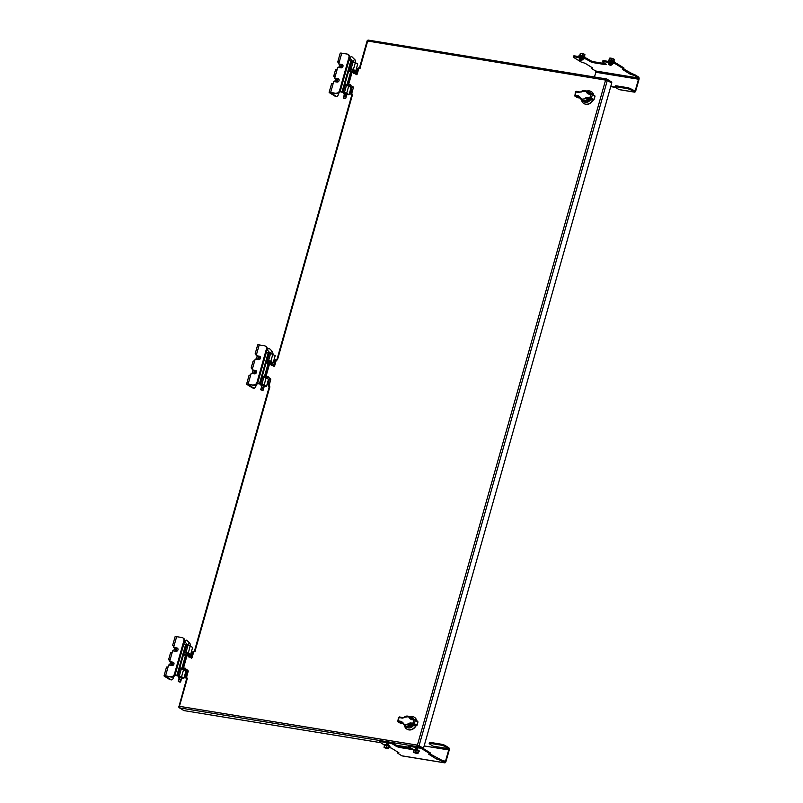 <?xml version="1.0" encoding="UTF-8"?>
<svg xmlns="http://www.w3.org/2000/svg" width="803" height="803" viewBox="0 0 803 803"><rect width="100%" height="100%" fill="white"/><g stroke="black" fill="none" stroke-linecap="round" stroke-linejoin="round"><path stroke-width="1.2" d="M593.046 100.255L592.935 100.234A40.792 7.388 -164.2 0 0 589.623 99.552L588.137 99.883M592.935 100.234L590.225 98.548A0.753 0.522 -84.5 0 1 589.934 97.605A40.04 7.247 15.8 0 1 587.284 97.304L585.387 98.016L588.037 99.953L582.998 100.616L578.501 96.782A40.792 7.388 15.8 0 1 575.189 96.099L577.538 97.665A0.753 0.622 121.8 0 1 577.186 97.454M585.387 98.016C583.119 99.733 581.332 99.442 580.017 97.143L579.625 97.655L581.201 99.502L587.515 98.247L589.743 99.582M581.432 91.642L586.471 90.99L589.231 93.539M588.85 93.509L586.852 92.837L588.218 93.991L588.85 93.509A40.792 7.388 15.8 0 0 591.299 93.79M587.284 97.304L587.515 98.247A40.792 7.388 15.8 0 0 590.225 98.548M579.073 97.002L579.706 97.735M580.017 97.143L578.431 95.868L579.475 97.384M578.431 95.868A40.04 7.247 15.8 0 1 575.179 95.196L576.122 91.883A40.04 7.247 -164.2 0 0 579.375 92.546L579.786 92.014L576.484 91.341L575.56 92.004M579.375 92.546L581.312 91.592C582.546 90.348 584.263 90.147 586.471 90.99L588.268 92.104M581.482 91.964C583.901 90.358 585.688 90.649 586.852 92.837M412.24 725.149A4.025 3.353 121.8 0 1 409.249 726.585M412.3 725.149A4.176 3.473 121.8 0 1 408.888 726.675M410.815 717.43A5.511 4.577 121.8 0 1 413.997 719.327M413.535 725.35A5.511 4.577 121.8 0 1 405.545 725.942M404.411 725.239A7.006 5.822 -58.2 0 0 406.82 729.084A7.006 5.822 -58.2 0 0 415.693 725.792M416.506 720.462A7.006 5.822 -58.2 0 0 414.207 717.169A7.006 5.822 -58.2 0 0 409.681 716.728M406.94 729.154A7.006 5.822 -58.2 0 0 407.061 729.234A7.006 5.822 -58.2 0 0 415.984 725.852L415.914 725.832A40.792 7.388 -164.2 0 0 412.601 725.149L411.116 725.48M416.737 720.612A7.006 5.822 -58.2 0 0 414.438 717.32A7.006 5.822 -58.2 0 0 414.318 717.25M399.362 716.989L399.091 717.48A40.04 7.247 -164.2 0 0 402.343 718.143L404.451 717.561C406.88 715.945 408.667 716.236 409.821 718.434L411.196 719.588A40.04 7.247 -164.2 0 0 413.856 719.879L412.913 723.202A40.04 7.247 15.8 0 1 410.253 722.901L408.356 723.613L411.016 725.551L405.977 726.203L402.454 722.971M404.401 717.24L409.45 716.577L412.21 719.127M411.196 719.588L411.829 719.107L409.821 718.434M408.356 723.613C406.097 725.32 404.3 725.029 402.986 722.74L402.604 723.242L404.17 725.089L410.494 723.844A40.792 7.388 -164.2 0 0 413.194 724.145L415.914 725.832M402.343 718.143L402.765 717.611L399.462 716.938L398.529 717.591M404.451 717.561L404.28 717.189C405.525 715.945 407.241 715.744 409.44 716.577L411.246 717.691M410.253 722.901L410.494 723.844L412.722 725.169M402.042 722.6L402.684 723.322M402.986 722.74L401.41 721.455L401.48 722.369A40.792 7.388 -164.2 0 1 398.168 721.696L398.027 721.726A0.753 0.622 121.8 0 1 397.595 720.913L398.158 720.793L398.168 721.696M360.216 68.165A2.379 1.255 99.3 0 0 359.955 68.074A2.379 1.255 99.3 0 0 358.449 69.731L357.194 74.147L356.693 74.699L355.729 74.127A2.208 1.837 -58.2 0 0 355.036 71.939L353.882 71.226A2.208 1.837 121.8 0 1 354.575 72.14L354.414 73.314A1.325 0.693 -80.7 0 1 353.982 73.495A1.325 0.693 -80.7 0 1 353.491 72.742L353.33 71.357A2.208 1.837 -58.2 0 0 352.637 70.453L351.483 69.741A2.208 1.837 -58.2 0 0 350.911 69.53L348.823 69.188M354.575 72.14L353.491 72.702L352.176 71.929L348.723 84.134A2.208 1.837 121.8 0 1 347.468 85.71M348.893 86.252A2.208 1.837 -58.2 0 0 349.185 86.011L350.038 84.947A1.325 0.693 -80.7 0 1 350.469 84.767A1.325 0.693 -80.7 0 1 350.961 85.519L350.429 86.784A2.208 1.837 121.8 0 1 350.138 87.025M350.961 87.939A2.208 1.837 -58.2 0 0 352.276 86.333L353.31 87.858L352.065 92.285A2.379 1.255 99.3 0 0 352.547 95.236L351.443 95.055L352.256 95.567M352.065 92.285L350.951 92.104A2.379 1.255 99.3 0 0 351.443 95.055M350.951 92.104L352.115 86.764M352.276 86.333L349.847 85.339A1.325 0.693 99.3 0 0 349.837 85.238M348.462 70.443L350.56 70.784A0.893 0.743 121.8 0 1 351.072 71.748L347.609 83.954A0.893 0.743 121.8 0 1 346.625 84.676L344.537 84.335M352.176 71.929A2.208 1.837 -58.2 0 0 351.483 69.741M353.621 73.183L355.729 74.127M355.96 74.267L357.335 69.55L358.449 69.731M359.102 67.984A2.379 1.255 99.3 0 0 358.851 67.894A2.379 1.255 99.3 0 0 357.335 69.55M349.195 86.172A0.893 0.743 -58.2 0 0 349.737 85.911L349.847 85.339M350.57 72.15L348.372 70.784M346.745 94.824L349.034 94.704L346.685 93.228L340.221 91.291M340.07 91.662L345.3 93.248L346.143 93.77L343.513 93.57L344.346 94.142M351.041 87.587L349.054 94.704L351.041 87.587L348.693 86.132L345.2 85.148L343.192 92.255M344.397 93.941L346.796 94.624M353.159 61.66L351.905 61.45L349.897 68.546L351.152 68.757L353.159 61.66L357.767 63.899L355.759 71.005L353.762 71.156M342.69 92.084L351.413 61.289L348.944 60.496M344.447 92.455L346.454 85.359M346.685 93.228L348.693 86.132M350.791 60.908L342.078 91.703M351.152 68.757L353.39 69.53L355.408 62.433M353.39 69.53L355.739 70.985L357.747 63.889M351.724 69.891L348.954 68.707M352.146 70.152L353.501 70.915M344.698 84.988L345.2 85.148M349.897 68.546L349.395 68.385M344.216 95.527L346.123 96.069M345.983 96.561L346.163 95.938L344.256 95.396L344.075 96.019M353.39 61.731A1.245 0.683 134.9 0 1 353.33 61.67A1.245 0.683 134.9 0 1 353.671 60.366A1.245 0.683 134.9 0 1 355.016 59.854A1.245 0.683 134.9 0 1 355.087 59.914L351.975 56.812A1.245 0.683 134.9 0 0 351.905 56.752A1.245 0.683 134.9 0 0 351.453 56.712A1.245 0.683 134.9 0 0 350.118 58.047A1.245 0.683 134.9 0 0 350.218 58.569A1.245 0.683 134.9 0 0 350.279 58.629M345.722 98.418L346.193 96.761L343.794 96.079L343.323 97.745L345.722 98.418L343.554 98.167L345.31 98.659M351.292 56.752A0.923 0.502 134.9 0 0 350.158 57.896M339.659 64.802L338.766 67.472M335.604 78.634L334.741 81.685M341.094 64.662L340.231 67.713M337.069 78.875L336.206 81.926M339.007 62.895L338.143 62.363A3.182 0.572 15.8 0 1 337.752 61.931L340.211 53.239A3.182 0.572 15.8 0 1 341.757 53.179L347.097 54.052A3.182 2.64 121.8 0 1 347.92 54.353L348.673 54.815A3.182 2.64 121.8 0 1 349.666 57.957L340.301 91.04A3.182 2.64 121.8 0 1 336.788 93.61L330.675 92.777L336.156 96.27A3.182 1.676 99.3 0 0 336.497 96.4A3.182 1.676 99.3 0 0 338.515 94.192L338.816 93.108M336.156 96.27L334.821 96.049A3.182 1.676 99.3 0 0 335.162 96.179L336.497 96.4M334.821 96.049L329.531 92.777A3.182 0.572 15.8 0 1 329.14 92.345A3.182 0.572 15.8 0 1 330.695 92.275L336.788 93.61M329.14 92.345L331.599 83.653A3.182 0.572 15.8 0 1 333.155 83.592L333.737 81.525L337.079 82.067A1.787 1.486 -58.2 0 0 338.033 78.684L334.7 78.142L335.283 76.074L337.762 67.311L341.094 67.853A1.787 1.486 -58.2 0 0 342.048 64.481L338.715 63.929L341.757 53.179M335.734 78.654L334.871 81.705M334.992 77.108L334.118 76.566A3.182 0.572 15.8 0 1 333.727 76.134A3.182 0.572 15.8 0 1 335.283 76.074M333.727 76.134L335.624 69.449A3.182 0.572 15.8 0 1 337.18 69.379M339.759 64.441L338.896 67.502M337.752 61.931A3.182 0.572 15.8 0 1 339.308 61.861M338.826 79.156A1.787 1.486 -58.2 0 0 338.786 79.146L334.7 78.142M342.851 64.953A1.787 1.486 -58.2 0 0 342.801 64.943L338.715 63.929M347.92 54.353A3.182 2.64 121.8 0 1 348.914 57.495L339.549 90.578A3.182 2.64 121.8 0 1 336.035 93.148M195.099 651.655A2.379 1.255 99.3 0 0 194.848 651.554A2.379 1.255 99.3 0 0 193.332 653.21L192.088 657.637L191.576 658.189L190.622 657.607A2.208 1.837 -58.2 0 0 189.93 655.429L188.775 654.716A2.208 1.837 121.8 0 1 189.468 655.619L189.307 656.794A1.325 0.693 -80.7 0 1 188.866 656.974A1.325 0.693 -80.7 0 1 188.384 656.222L188.213 654.846A2.208 1.837 -58.2 0 0 187.531 653.943L186.376 653.23A2.208 1.837 -58.2 0 0 185.804 653.02L183.706 652.678M189.468 655.619L188.384 656.192L187.069 655.409L183.616 667.624A2.208 1.837 121.8 0 1 182.361 669.19M183.777 669.742A2.208 1.837 -58.2 0 0 184.068 669.501L184.921 668.437A1.325 0.693 -80.7 0 1 185.363 668.257A1.325 0.693 -80.7 0 1 185.854 669.009L185.322 670.274A2.208 1.837 121.8 0 1 185.031 670.515M185.854 671.428A2.208 1.837 -58.2 0 0 187.169 669.822L188.203 671.348L186.948 675.775A2.379 1.255 99.3 0 0 187.44 678.726L186.336 678.545L187.149 679.047M186.948 675.775L185.844 675.594A2.379 1.255 99.3 0 0 186.336 678.545M185.844 675.594L186.999 670.244M187.169 669.822L184.74 668.829A1.325 0.693 99.3 0 0 184.72 668.718M183.355 653.923L185.453 654.264A0.893 0.743 121.8 0 1 185.955 655.228L182.502 667.444A0.893 0.743 121.8 0 1 181.518 668.166L179.42 667.825M187.069 655.409A2.208 1.837 -58.2 0 0 186.376 653.23M188.514 656.663L190.622 657.607M190.843 657.747L192.228 653.03L193.332 653.21M193.995 651.474A2.379 1.255 99.3 0 0 193.734 651.374A2.379 1.255 99.3 0 0 192.228 653.03M184.078 669.652A0.893 0.743 -58.2 0 0 184.63 669.401L184.74 668.829M185.453 655.639L183.255 654.274M181.629 678.304L183.927 678.194L181.578 676.718L175.114 674.781M174.954 675.152L180.193 676.738L181.026 677.26L178.407 677.049L179.24 677.632M185.935 671.077L183.927 678.194L185.935 671.077L183.586 669.622L180.093 668.638L178.085 675.735M179.29 677.431L181.689 678.103M188.043 645.14L186.798 644.939L184.79 652.036L186.035 652.237L188.043 645.14L192.65 647.389L190.642 654.485L188.655 654.646M186.035 652.237L190.642 654.485L192.65 647.389M177.583 675.574L186.296 644.779L183.837 643.976M186.296 644.779L186.798 644.939M179.33 675.945L181.337 668.839M181.578 676.718L183.586 669.622M185.684 644.387L176.961 675.193M188.283 653.02L190.291 645.923M186.617 653.381L183.847 652.197M187.029 653.632L188.394 654.405M179.591 668.477L180.093 668.638M184.79 652.036L184.288 651.875M179.109 679.017L181.016 679.559M180.876 680.051L181.056 679.428L179.139 678.886L178.969 679.509M188.283 645.21A1.245 0.683 134.9 0 1 188.213 645.16A1.245 0.683 134.9 0 1 188.554 643.855A1.245 0.683 134.9 0 1 189.909 643.344A1.245 0.683 134.9 0 1 189.98 643.394L186.868 640.292A1.245 0.683 134.9 0 0 186.798 640.242A1.245 0.683 134.9 0 0 186.336 640.192A1.245 0.683 134.9 0 0 185.001 641.537A1.245 0.683 134.9 0 0 185.102 642.059A1.245 0.683 134.9 0 0 185.172 642.109M180.615 681.908L181.087 680.241L178.688 679.569L178.216 681.225L180.615 681.908L178.447 681.647L180.203 682.149M186.186 640.242A0.923 0.502 134.9 0 0 185.051 641.376M174.542 648.292L173.649 650.962M170.497 662.114L169.634 665.175M175.977 648.151L175.114 651.203M171.962 662.355L171.099 665.406M173.9 646.385L173.026 645.843A3.182 0.572 15.8 0 1 172.635 645.411L175.094 636.729A3.182 0.572 15.8 0 1 176.65 636.669L181.99 637.532A3.182 2.64 121.8 0 1 182.813 637.843L183.566 638.305A3.182 2.64 121.8 0 1 184.56 641.446L175.195 674.53A3.182 2.64 121.8 0 1 171.671 677.1L165.559 676.267L171.049 679.75A3.182 1.676 99.3 0 0 171.39 679.88A3.182 1.676 99.3 0 0 173.408 677.682L173.709 676.598M171.049 679.75L169.714 679.539A3.182 1.676 99.3 0 0 170.055 679.669L171.39 679.88M169.714 679.539L164.424 676.256A3.182 0.572 15.8 0 1 164.033 675.825A3.182 0.572 15.8 0 1 165.589 675.765L171.671 677.1M164.033 675.825L166.492 667.142A3.182 0.572 15.8 0 1 168.048 667.082L168.63 665.004L171.962 665.557A1.787 1.486 -58.2 0 0 172.926 662.174L169.584 661.632L172.655 650.801L175.987 651.343A1.787 1.486 -58.2 0 0 176.941 647.961L173.609 647.419L176.65 636.669M170.627 662.144L169.764 665.195M169.885 660.598L169.011 660.056A3.182 0.572 15.8 0 1 168.62 659.624A3.182 0.572 15.8 0 1 170.176 659.554M168.62 659.624L170.507 652.939A3.182 0.572 15.8 0 1 172.063 652.869M174.642 647.931L173.779 650.982M172.635 645.411A3.182 0.572 15.8 0 1 174.191 645.351M172.926 662.174L173.679 662.636A1.787 1.486 -58.2 0 0 173.679 662.636L169.584 661.632M176.941 647.961L177.694 648.433A1.787 1.486 -58.2 0 0 177.694 648.433L173.609 647.419M182.813 637.843A3.182 2.64 121.8 0 1 183.807 640.975L174.442 674.058A3.182 2.64 121.8 0 1 170.919 676.638M277.657 359.915A2.379 1.255 99.3 0 0 277.396 359.814A2.379 1.255 99.3 0 0 275.891 361.47L274.636 365.887L274.134 366.439L273.171 365.867A2.208 1.837 -58.2 0 0 272.488 363.689L271.334 362.976A2.208 1.837 121.8 0 1 272.026 363.879L271.866 365.054A1.325 0.693 -80.7 0 1 271.424 365.235A1.325 0.693 -80.7 0 1 270.932 364.482L270.772 363.107A2.208 1.837 -58.2 0 0 270.079 362.193L268.935 361.48A2.208 1.837 -58.2 0 0 268.353 361.27L266.265 360.928M272.026 363.879L270.932 364.452L269.617 363.669L266.164 375.874A2.208 1.837 121.8 0 1 264.91 377.45M266.335 377.992A2.208 1.837 -58.2 0 0 266.626 377.751L267.479 376.687A1.325 0.693 -80.7 0 1 267.921 376.517A1.325 0.693 -80.7 0 1 268.403 377.269L267.881 378.534A2.208 1.837 121.8 0 1 267.59 378.775M268.403 379.678A2.208 1.837 -58.2 0 0 269.718 378.083L270.762 379.608L269.507 384.025A2.379 1.255 99.3 0 0 269.999 386.986L268.885 386.795L269.698 387.307M269.507 384.025L268.393 383.844A2.379 1.255 99.3 0 0 268.885 386.795M268.393 383.844L269.557 378.504M269.718 378.083L267.299 377.089A1.325 0.693 99.3 0 0 267.279 376.978M265.913 362.183L268.001 362.524A0.893 0.743 121.8 0 1 268.513 363.488L265.06 375.694A0.893 0.743 121.8 0 1 264.067 376.416L261.979 376.075M269.617 363.669A2.208 1.837 -58.2 0 0 268.935 361.48M271.063 364.923L273.171 365.867M273.401 366.007L274.777 361.29L275.891 361.47M276.543 359.734A2.379 1.255 99.3 0 0 276.292 359.634A2.379 1.255 99.3 0 0 274.777 361.29M266.636 377.912A0.893 0.743 -58.2 0 0 267.178 377.651L267.299 377.089M268.011 363.889L265.813 362.534M264.187 386.564L266.486 386.454L264.137 384.978L257.673 383.031M257.512 383.402L262.742 384.998L263.585 385.52L260.965 385.31L261.788 385.882M268.483 379.327L266.486 386.454L268.483 379.327L266.144 377.882L262.651 376.898L260.634 383.995M261.848 385.681L264.247 386.363M270.601 353.4L269.356 353.2L267.349 360.296L268.593 360.497L270.601 353.4L275.208 355.649L273.191 362.735L271.203 362.906M260.142 383.834L268.854 353.029L266.395 352.236M268.854 353.029L269.356 353.2M261.888 384.195L263.896 377.099M264.137 384.978L266.144 377.882M268.232 352.647L259.52 383.443M268.593 360.497L270.842 361.27L272.849 354.173M270.842 361.27L273.191 362.745M269.166 361.631L266.395 360.447M269.587 361.892L270.952 362.665M262.149 376.727L262.651 376.898M267.349 360.296L266.847 360.125M261.658 387.277L263.565 387.809M263.434 388.301L263.605 387.678L261.698 387.146L261.527 387.759M270.842 353.471A1.245 0.683 134.9 0 1 270.772 353.42A1.245 0.683 134.9 0 1 271.113 352.115A1.245 0.683 134.9 0 1 272.458 351.604A1.245 0.683 134.9 0 1 272.528 351.654L269.417 348.552A1.245 0.683 134.9 0 0 269.356 348.502A1.245 0.683 134.9 0 0 268.895 348.452A1.245 0.683 134.9 0 0 267.56 349.787A1.245 0.683 134.9 0 0 267.66 350.319A1.245 0.683 134.9 0 0 267.73 350.369M263.173 390.168L263.635 388.501L261.236 387.829L260.774 389.485L263.173 390.168L260.995 389.907L262.752 390.399M268.744 348.502A0.923 0.502 134.9 0 0 267.6 349.636M257.101 356.552L256.207 359.222M253.045 370.374L252.182 373.425M258.536 356.402L257.673 359.463M254.511 370.615L253.648 373.666M256.458 354.645L255.585 354.103A3.182 0.572 15.8 0 1 255.193 353.671L257.653 344.989A3.182 0.572 15.8 0 1 259.208 344.919L264.538 345.792A3.182 2.64 121.8 0 1 265.361 346.093L266.114 346.565A3.182 2.64 121.8 0 1 267.108 349.696L257.753 382.78A3.182 2.64 121.8 0 1 254.23 385.36L248.117 384.517L253.607 388.01A3.182 1.676 99.3 0 0 253.949 388.14A3.182 1.676 99.3 0 0 255.956 385.932L256.267 384.858M253.607 388.01L252.272 387.799A3.182 1.676 99.3 0 0 252.614 387.919L253.949 388.14M252.272 387.799L246.973 384.517A3.182 0.572 15.8 0 1 246.591 384.085A3.182 0.572 15.8 0 1 248.147 384.025L254.23 385.36M246.591 384.085L249.04 375.402A3.182 0.572 15.8 0 1 250.596 375.332L251.188 373.265L254.521 373.807A1.787 1.486 -58.2 0 0 255.474 370.424L252.142 369.882L255.203 359.061L258.546 359.603A1.787 1.486 -58.2 0 0 259.499 356.221L256.167 355.679L259.208 344.919M253.186 370.394L252.313 373.445M252.433 368.848L251.56 368.306A3.182 0.572 15.8 0 1 251.168 367.884A3.182 0.572 15.8 0 1 252.724 367.814M251.168 367.884L253.065 361.189A3.182 0.572 15.8 0 1 254.621 361.129M257.201 356.191L256.338 359.242M255.193 353.671A3.182 0.572 15.8 0 1 256.749 353.611M256.277 370.906A1.787 1.486 -58.2 0 0 256.227 370.896L252.142 369.882M259.499 356.221L260.252 356.683A1.787 1.486 -58.2 0 0 260.252 356.683L256.167 355.679M265.361 346.093A3.182 2.64 121.8 0 1 266.355 349.235L257 382.318A3.182 2.64 121.8 0 1 253.477 384.888M605.994 64.049L602.993 62.182A3.182 0.572 15.8 0 1 602.601 61.761A3.182 0.572 15.8 0 1 604.157 61.69L612.157 62.995A3.182 0.572 15.8 0 1 616.333 64.36L623.7 68.928L622.536 69.419L630.044 74.077L634.219 75.442L638.295 77.961A1.014 0.532 -80.7 0 1 638.495 79.216L595.816 72.26A1.014 0.532 99.3 0 0 595.605 70.995L591.53 68.476L592.694 67.984L585.186 63.327L581.011 61.961L573.643 57.404A3.182 0.572 15.8 0 1 573.252 56.973A3.182 0.572 15.8 0 1 574.807 56.903L582.817 58.207A3.182 0.572 15.8 0 1 586.983 59.573L589.994 61.44A3.182 0.572 -164.2 0 0 594.16 62.805L604.83 64.541A3.182 0.572 -164.2 0 0 606.385 64.481A3.182 0.572 -164.2 0 0 605.994 64.049M610.541 63.477L609.055 63.226M581.191 58.689L579.706 58.448M616.333 64.36L616.594 63.427A3.182 0.572 -164.2 0 0 612.428 62.062L604.418 60.757A3.182 0.572 -164.2 0 0 602.862 60.817L602.601 61.761M589.994 61.44L590.255 60.496A3.182 0.572 -164.2 0 0 594.431 61.871L605.101 63.608A3.182 0.572 -164.2 0 0 605.342 63.648M590.255 60.496L587.254 58.639A3.182 0.572 -164.2 0 0 583.078 57.274L575.078 55.969A3.182 0.572 -164.2 0 0 573.523 56.029L573.252 56.973M591.61 67.311L591.339 68.265M594.471 76.998L595.816 72.26M634.219 75.442L634.48 74.498L638.556 77.018A2.007 1.054 -80.7 0 1 638.967 79.507L635.785 90.749A2.007 1.054 -80.7 0 1 634.511 92.144A2.007 1.054 -80.7 0 1 634.3 92.064L630.736 89.856L631.007 88.912L634.561 91.12A1.014 0.532 99.3 0 0 635.324 90.458L638.495 79.216M634.48 74.498L632.403 73.816L632.132 74.759M616.594 63.427L623.961 67.984L623.891 69.138L632.403 73.816M615.108 87.136L610.762 86.433M615.5 87.417L610.712 86.634M631.007 88.912A3.182 0.572 -164.2 0 0 626.832 87.547L616.834 85.921A3.182 0.572 -164.2 0 0 615.279 85.981L615.008 86.925A3.182 0.572 -164.2 0 0 615.399 87.356L618.962 89.555A2.007 1.054 99.3 0 0 619.173 89.645A2.007 1.054 99.3 0 0 619.404 89.635M626.832 87.547L626.571 88.491A3.182 0.572 15.8 0 1 630.736 89.856M626.571 88.491L616.563 86.854A3.182 0.572 -164.2 0 0 615.008 86.925M608.995 63.588C608.895 63.046 609.969 63.216 612.197 64.11L612.428 64.37M609.838 65.023L611.123 65.234L609.919 64.752M609.828 64.732L610.772 65.013M579.646 58.81C579.555 58.258 580.619 58.438 582.848 59.332L583.078 59.593M580.489 60.235L581.774 60.446L580.569 59.964M580.519 59.954L581.422 60.225M612.277 61.871L610.2 61.289M614.094 61.6A2.991 0.542 -164.2 0 0 611.535 60.526A2.991 0.542 -164.2 0 0 608.794 60.095M613.823 61.389L614.245 59.904L613.683 61.299A6.474 5.641 86.7 0 0 611.565 60.476L611.324 60.416A6.474 5.38 -58.2 0 0 609.176 60.064L609.045 60.064A6.926 6.926 0 0 0 608.995 60.074M611.324 60.416L612.016 58.428L611.123 58.167L613.622 58.95L609.788 58.067L609.226 59.974A6.595 5.48 121.8 0 1 611.414 60.325L611.535 60.366A6.595 5.741 -93.3 0 1 613.693 61.199L614.225 59.322L613.622 58.95L614.225 59.281L614.245 59.904L611.926 58.509L609.678 58.157L609.176 60.064M612.016 58.428L611.565 60.476M614.215 59.281L613.683 61.299M611.123 58.167L610.17 58.057M582.928 57.093L580.85 56.501M584.745 56.812A2.991 0.542 -164.2 0 0 582.185 55.738A2.991 0.542 -164.2 0 0 579.445 55.317M584.584 56.682A6.926 6.926 0 0 0 584.464 56.591L584.333 56.511A6.474 5.641 86.7 0 0 582.215 55.688L581.974 55.628A6.474 5.38 -58.2 0 0 579.826 55.277L579.716 55.287A6.926 6.926 0 0 0 579.656 55.287M584.373 56.953L584.915 54.634L582.697 53.761L580.328 53.369L579.826 55.277M584.333 56.511L584.915 54.634L584.283 54.162L581.774 53.389L582.667 53.64L582.185 55.578A6.595 5.741 -93.3 0 1 584.343 56.411L584.875 54.504L582.667 53.64L580.439 53.279L579.876 55.186A6.595 5.48 121.8 0 1 582.065 55.548L581.974 55.628M582.667 53.64L582.215 55.688M411.558 748.456A3.182 0.572 15.8 0 1 411.317 748.416L400.647 746.68A3.182 0.572 15.8 0 1 396.471 745.304L393.47 743.448A3.182 0.572 -164.2 0 0 389.294 742.082L381.295 740.778A3.182 0.572 -164.2 0 0 379.739 740.838L379.478 741.781A3.182 0.572 15.8 0 1 381.024 741.711L389.033 743.016A3.182 0.572 15.8 0 1 393.199 744.381L393.47 743.448M410.644 745.565A3.182 0.572 -164.2 0 0 409.088 745.626L408.817 746.569A3.182 0.572 15.8 0 1 410.373 746.499L418.383 747.804A3.182 0.572 15.8 0 1 422.549 749.169L429.916 753.736L428.752 754.228L436.27 758.885L440.435 760.25L444.511 762.77A2.007 1.054 99.3 0 0 444.721 762.85A2.007 1.054 99.3 0 0 445.996 761.455L449.178 750.223A2.007 1.054 99.3 0 0 448.767 747.734L445.203 745.525A3.182 0.572 -164.2 0 0 441.038 744.16L440.767 745.094A3.182 0.572 15.8 0 1 444.942 746.469L448.496 748.667A1.014 0.532 -80.7 0 1 448.706 749.932L445.524 761.164A1.014 0.532 -80.7 0 1 444.772 761.826L430.107 753.967L430.177 752.792L422.82 748.235A3.182 0.572 -164.2 0 0 418.644 746.87L410.644 745.565L410.373 746.499M397.826 752.12L397.555 753.073L398.479 752.521M408.817 746.569A3.182 0.572 15.8 0 0 409.209 746.991L412.22 748.858A3.182 0.572 15.8 0 1 412.612 749.289A3.182 0.572 15.8 0 1 411.056 749.35L400.376 747.613A3.182 0.572 15.8 0 1 396.21 746.248L393.199 744.381M404.983 746.629L404.782 747.352M397.555 753.073L401.821 755.804A2.007 1.054 99.3 0 0 402.032 755.894A2.007 1.054 99.3 0 0 402.263 755.884M389.003 747.392L391.402 748.135L398.92 752.792L398.338 753.043M379.478 741.781A3.182 0.572 15.8 0 0 379.859 742.213L383.924 744.722M386.394 743.708L388.471 744.291M415.482 749.38L415.854 748.065L415.211 748.085L417.821 749.079M424.145 745.947L433.369 747.432A1.014 0.532 99.3 0 0 433.158 746.168L429.595 743.959A3.182 0.572 15.8 0 1 429.203 743.528A3.182 0.572 15.8 0 1 430.759 743.468L440.767 745.094M429.203 743.528L429.475 742.594A3.182 0.572 15.8 0 1 431.03 742.524L441.038 744.16M417.841 746.84L416.958 746.318M388.491 742.062L387.618 741.53M414.017 749.721L414.017 749.721A6.474 5.38 -58.2 0 0 416.165 750.072L416.406 750.132A6.474 5.641 86.7 0 0 418.534 750.956L418.473 751.076A6.595 5.741 -93.3 0 1 416.315 750.243L416.195 750.203A6.595 5.48 121.8 0 1 414.007 749.851L413.856 750.173A2.991 0.542 15.8 0 1 413.575 749.972A2.991 0.542 15.8 0 1 414.87 749.651A2.991 0.542 15.8 0 1 418.253 750.654A2.991 0.542 15.8 0 1 418.885 751.478A2.991 0.542 15.8 0 1 418.604 751.488L418.504 751.518M416.767 752.943L414.609 752.331M413.404 752.15L415.683 752.02L418.022 752.933L418.644 751.036M418.885 751.478A6.926 6.926 0 0 1 418.624 751.508L418.002 753.415L418.514 751.598M415.502 753.124L413.475 751.799L417.911 753.013L418.534 750.956M416.165 750.072L415.713 752.16L416.406 750.132M416.335 753.224L414.268 752.361L416.335 753.224M417.911 753.013L415.783 753.204M413.435 751.668L413.946 749.841L413.425 751.678M416.556 753.405L413.404 752.23M417.51 753.515L415.653 753.144M384.225 745.194A6.926 6.926 0 0 0 384.507 745.405A2.991 0.542 15.8 0 1 384.225 745.194A2.991 0.542 15.8 0 1 385.52 744.863A2.991 0.542 15.8 0 1 388.903 745.867A2.991 0.542 15.8 0 1 389.535 746.69A2.991 0.542 15.8 0 1 389.254 746.71M384.507 745.395L384.667 744.933A6.474 5.38 -58.2 0 0 386.815 745.284L387.056 745.355A6.474 5.641 86.7 0 0 389.184 746.178L389.154 746.73M387.417 748.155L385.259 747.543M384.055 747.372L386.454 747.272L388.652 748.627L389.304 746.248M386.153 748.336L384.135 747.011L388.562 748.235L389.184 746.178M388.562 748.235L389.134 746.298A6.595 5.741 -93.3 0 1 386.966 745.455L387.056 745.355M384.667 744.933L384.657 745.064A6.595 5.48 121.8 0 0 386.845 745.425L386.333 747.242L386.815 745.284M384.055 747.442L384.597 745.054M386.986 748.446L384.928 747.573L386.986 748.446M386.313 748.356L388.542 748.727L389.164 746.81M388.16 748.727L384.105 747.503L384.597 745.064M387.207 748.617L386.444 748.416M589.261 99.552A4.025 3.353 121.8 0 1 586.27 100.997M589.322 99.552A4.176 3.473 121.8 0 1 585.919 101.078M587.846 91.833A5.511 4.577 121.8 0 1 591.018 93.74M590.556 99.753A5.511 4.577 121.8 0 1 582.576 100.345M581.442 99.642A7.006 5.822 -58.2 0 0 583.851 103.497A7.006 5.822 -58.2 0 0 592.724 100.204M593.527 94.864A7.006 5.822 -58.2 0 0 591.229 91.582A7.006 5.822 -58.2 0 0 586.712 91.13M583.972 103.567A7.006 5.822 -58.2 0 0 584.082 103.637A7.006 5.822 -58.2 0 0 593.005 100.265M593.768 95.015A7.006 5.822 -58.2 0 0 591.47 91.723A7.006 5.822 -58.2 0 0 591.349 91.652M610.983 81.715A1.275 1.054 121.8 0 1 611.715 83.09L423.452 748.386A1.275 1.054 121.8 0 1 423.382 748.587M409.921 747.442L396.331 745.224M380.582 742.655L184.068 710.615A1.275 1.054 121.8 0 1 183.486 710.253M579.786 97.986A40.792 7.388 -164.2 0 0 577.909 97.785A0.753 0.522 95.5 0 0 578.17 97.805M594.792 96.47L593.829 99.783M594.421 95.467A0.753 0.622 121.8 0 1 594.852 96.28L592.363 94.744L591.43 98.056L593.909 99.592A0.753 0.622 121.8 0 1 593.076 100.204M579.726 92.024A40.792 7.388 15.8 0 1 576.534 91.361L576.393 91.391M588.218 93.991A40.04 7.247 -164.2 0 0 590.878 94.292L592.363 94.744A0.753 0.622 121.8 0 0 591.931 93.931L591.56 93.81A0.753 0.522 -84.5 0 0 590.878 94.292L589.934 97.605L591.43 98.056A0.753 0.622 121.8 0 1 590.596 98.669M575.048 96.129A0.753 0.622 121.8 0 1 574.617 95.316L575.179 95.196L575.189 96.099M576.534 91.361L575.43 91.863L574.858 96.059L577.337 97.595L580.72 98.117M417.771 722.058L416.807 725.38M402.765 723.583A40.792 7.388 -164.2 0 0 400.878 723.373A0.753 0.522 95.5 0 0 401.139 723.403M399.503 716.959A40.792 7.388 -164.2 0 0 402.694 717.611M417.389 721.064A0.753 0.622 121.8 0 1 417.821 721.877L415.342 720.331L414.398 723.654L416.887 725.189A0.753 0.622 121.8 0 1 416.054 725.802M411.829 719.107A40.792 7.388 -164.2 0 0 414.278 719.388M411.367 718.946L415.101 719.598A0.753 0.622 121.8 0 0 414.91 719.518L414.539 719.408A0.753 0.522 -84.5 0 0 413.856 719.879L415.342 720.331A0.753 0.622 121.8 0 0 415.101 719.598L417.941 722.007L417.008 725.33L411.136 725.601C409.891 726.845 408.175 727.046 405.977 726.203M400.878 723.373L400.506 723.262A0.753 0.622 121.8 0 1 400.165 723.051M400.506 723.262L398.027 721.726M413.194 724.145A0.753 0.522 -84.5 0 1 412.913 723.202L414.398 723.654A0.753 0.622 121.8 0 1 413.565 724.256M401.41 721.455A40.04 7.247 15.8 0 1 398.158 720.793L399.091 717.48L398.408 717.46L397.826 721.656L400.316 723.192L403.698 723.714M348.723 84.134L350.038 84.947M352.206 87.678L353.31 87.858M352.136 86.714L353.149 86.875M356.08 73.966L357.194 74.147M349.737 85.911L350.429 86.784M337.24 82.087L338.103 79.035M341.265 67.874L342.118 64.832M344.597 93.519L344.738 93.007M348.914 57.495L349.666 57.957M330.695 92.275L333.155 83.592M340.301 91.04L339.549 90.578M342.801 64.943L342.048 64.481M338.786 79.146L338.033 78.684M183.616 667.624L184.921 668.437M187.089 671.167L188.203 671.348M187.029 670.204L188.043 670.364M190.973 657.456L192.088 657.637M184.63 669.401L185.322 670.274M172.133 665.567L172.996 662.525M176.148 651.363L177.011 648.322M179.481 677.009L179.631 676.487M190.632 654.465L192.64 647.369M183.807 640.975L184.56 641.446M165.589 675.765L168.048 667.082M175.195 674.53L174.442 674.058M266.164 375.874L267.479 376.687M269.647 379.428L270.762 379.608M269.577 378.454L270.591 378.625M273.532 365.706L274.636 365.887M267.178 377.651L267.881 378.534M254.681 373.827L255.545 370.785M258.707 359.614L259.57 356.572M262.039 385.259L262.179 384.747M273.181 362.725L275.198 355.629M266.355 349.235L267.108 349.696M248.147 384.025L250.596 375.332M257.753 382.78L257 382.318M256.227 370.896L255.474 370.424M638.295 77.961L595.605 70.995M604.157 61.69L604.418 60.757M604.83 64.541L605.101 63.608M594.16 62.805L594.431 61.871M587.254 58.639L586.983 59.573M583.078 57.274L582.817 58.207M575.078 55.969L574.807 56.903M592.112 68.235L592.263 67.713M630.044 74.077L630.315 73.133M623.961 67.984L623.7 68.928M612.428 62.062L612.157 62.995M635.324 90.458L632.844 90.056M618.962 89.555L634.3 92.064M616.563 86.854L616.834 85.921M612.257 64.25L610.782 65.294C608.925 64.923 608.202 64.3 608.604 63.427L612.257 64.25M609.868 64.742L610.712 65.254M582.908 59.472L581.442 60.516C579.585 60.135 578.853 59.512 579.254 58.649L582.908 59.472M581.322 60.466L580.479 59.944M613.883 62.373L614.235 61.69L611.525 60.516L608.624 60.105L608.293 60.566L609.236 61.249L610.109 61.6L609.868 60.536C613.793 61.6 614.737 62.182 612.699 62.283M609.738 58.157L609.226 59.974M584.534 57.595L584.885 56.903L582.175 55.738L579.274 55.317L578.943 55.778L579.886 56.471L580.76 56.822L580.529 55.748C584.443 56.822 585.387 57.404 583.349 57.495M580.388 53.369L579.876 55.186M584.875 54.494L584.474 56.601M389.294 742.082L389.033 743.016M396.471 745.304L396.21 746.248M400.647 746.68L400.376 747.613M411.317 748.416L411.056 749.35M418.383 747.804L418.644 746.87M422.549 749.169L422.82 748.235M429.916 753.736L430.177 752.792M436.531 757.942L436.27 758.885M438.619 758.624L438.348 759.568M440.435 760.25L440.706 759.307M445.203 745.525L444.942 746.469M443.045 760.762L445.524 761.164M381.024 741.711L381.295 740.778M386.384 743.698L386.143 744.592M401.821 755.804L444.511 762.77M433.369 747.432L448.706 749.932M433.158 746.168L448.496 748.667M430.759 743.468L431.03 742.524M417.801 751.036C419.839 750.946 418.895 750.353 414.97 749.289L413.635 749.58M414.007 749.851L413.495 751.668M417.259 753.063C415 752.16 413.926 751.979 414.027 752.531C416.275 753.435 417.359 753.615 417.259 753.063M388.451 746.258C390.489 746.158 389.545 745.575 385.631 744.501L384.296 744.793M384.657 745.064L384.145 746.88M387.909 748.276C385.661 747.372 384.577 747.202 384.677 747.754C386.936 748.657 388.01 748.828 387.909 748.276M187.25 678.696L179.43 706.329L417.409 745.124L605.663 79.828A1.275 0.673 -80.7 0 1 606.476 78.955L368.497 40.15A1.275 0.673 99.3 0 1 368.627 40.2L606.325 78.955M611.715 83.09L607.329 80.38L419.076 745.676L423.452 748.386M415.723 746.388L389.094 742.022C387.257 741.159 386.163 741.229 385.811 742.253M386.373 741.601L179.691 707.905L184.068 710.615M611.314 81.836L606.938 79.126A1.275 1.054 -58.2 0 1 607.329 80.38L367.684 41.033L360.035 68.084M352.356 95.206L277.477 359.834M269.808 386.946L194.918 651.574M186.627 678.726L178.959 706.53A1.275 1.054 -58.2 0 0 179.691 707.905A1.275 0.673 -80.7 0 1 179.43 706.329L178.808 706.349A1.275 1.275 0 0 0 179.36 707.784L183.736 710.494M418.162 746.66A1.275 1.054 -58.2 0 0 419.076 745.676L417.409 745.124A1.275 0.673 99.3 0 0 417.43 746.399M367.222 41.234L367.684 41.033A1.275 0.673 99.3 0 1 368.497 40.15A1.275 1.275 0 0 0 367.061 41.063L359.443 67.984M582.998 100.616C585.196 101.449 586.923 101.248 588.157 100.004L594.029 99.733L594.973 96.42L592.132 94.001L588.388 93.349M358.851 67.894L359.955 68.074M341.767 64.772L340.904 67.823M337.752 78.985L336.889 82.036M343.744 92.757L343.513 93.57M351.062 87.607L349.054 94.704M357.767 63.899L355.759 71.005M346.404 96.009L346.866 94.393M353.35 71.457L353.571 70.684M344.005 95.326L344.467 93.71M347.037 84.616L350.781 71.407M350.218 58.569L353.38 62.212M355.087 59.914L355.779 62.895M193.734 651.374L194.848 651.554M176.66 648.262L175.797 651.313M172.635 662.465L171.772 665.516M178.637 676.236L178.407 677.049M185.945 671.087L183.937 678.184M181.297 679.499L181.759 677.873M188.243 654.937L188.464 654.174M178.898 678.816L179.36 677.2M181.93 668.106L185.674 654.887M185.102 642.059L188.273 645.702M189.98 643.394L190.662 646.385M276.292 359.634L277.396 359.814M259.218 356.512L258.355 359.573M255.193 370.725L254.33 373.776M261.196 384.496L260.965 385.31M268.503 379.347L266.496 386.444M275.208 355.649L273.201 362.745M263.856 387.749L264.307 386.133M270.802 363.197L271.012 362.434M261.457 387.076L261.908 385.45M264.488 376.366L268.222 363.147M267.66 350.319L270.822 353.962M272.528 351.654L273.221 354.635M634.511 92.144L619.173 89.645M610.089 61.68L610.29 60.948M608.604 63.427L612.508 64.541M580.74 56.893L580.95 56.16M579.254 58.649L583.169 59.753M581.774 53.389L580.82 53.269M402.032 755.894L444.721 762.85M417.891 748.828L417.56 749.972M418.493 746.84L418.443 746.81C416.596 745.937 415.502 746.017 415.161 747.041M388.542 744.05L388.22 745.184M418.674 751.498L419.387 751.016L417.68 750.012L413.916 749.189L413.274 749.48L413.736 750.102M389.325 746.72L390.037 746.228L388.331 745.224L384.567 744.401L383.934 744.692L384.396 745.325M351.734 95.236L276.894 359.734M269.176 386.986L194.336 651.474"/></g></svg>
